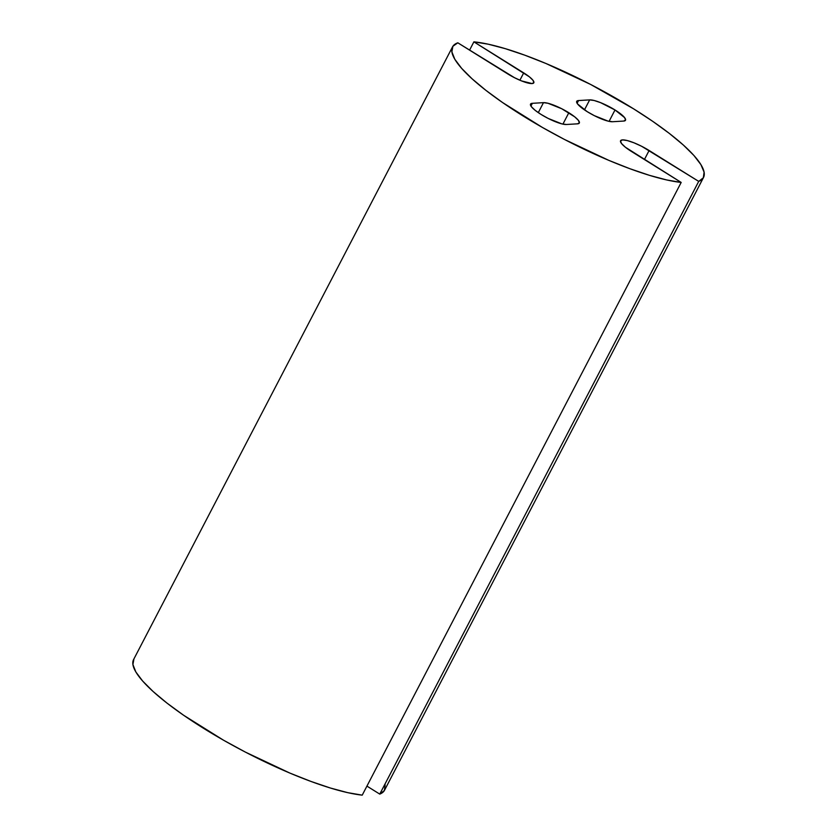 <?xml version="1.0" encoding="UTF-8"?>
<svg xmlns="http://www.w3.org/2000/svg" width="837" height="837" viewBox="0 0 837 837"><rect width="100%" height="100%" fill="white"/><g stroke="black" fill="none" stroke-linecap="round" stroke-linejoin="round"><path stroke-width="1.26" d="M615.007 109.971A21.218 4.562 -152.5 0 1 625.49 120.277A21.218 4.562 -152.5 0 1 623.67 121.062L612.538 121.731L608.049 121.114L594.333 115.652L587.197 111.645L577.614 104.008L576.641 101.549L578.534 100.555L589.666 99.885L594.155 100.503L600.547 102.637L615.007 109.971L624.59 117.609L625.563 120.068L623.67 121.062L612.538 121.731A21.218 4.562 -152.5 0 1 590.231 113.455A21.218 4.562 -152.5 0 1 576.714 101.34A21.218 4.562 -152.5 0 1 578.534 100.555L577.111 103.286L578.534 100.555L589.666 99.885A21.218 4.562 -152.5 0 1 615.007 109.971L609.085 121.355L615.007 109.971M568.836 112.744A21.218 4.562 -152.5 0 1 579.319 123.039A21.218 4.562 -152.5 0 1 577.499 123.834L566.367 124.493L561.878 123.886L548.162 118.425L541.026 114.407L535.146 110.317L531.443 106.77L530.47 104.311L532.363 103.317L543.485 102.648L547.973 103.265L561.7 108.726L574.705 116.835L578.419 120.382L579.392 122.83L577.499 123.834L566.367 124.493A21.218 4.562 -152.5 0 1 544.06 116.217A21.218 4.562 -152.5 0 1 530.543 104.112A21.218 4.562 -152.5 0 1 532.363 103.317L530.94 106.058L532.363 103.317L543.485 102.648A21.218 4.562 -152.5 0 1 568.836 112.744L562.914 124.127L568.836 112.744M133.92 659.001L132.916 664.536L135.856 671.975L142.677 681.067L153.15 691.54L166.94 703.059L183.627 715.258L223.5 740.19L245.44 752.128L289.895 773.095L311.019 781.455L330.51 788.056L347.753 792.66L362.222 795.15L681.182 182.435A141.463 30.435 -152.5 0 1 533.179 122.087A141.463 30.435 -152.5 0 1 452.535 46.872A141.463 30.435 -152.5 0 1 457.818 42.813L507.63 73.844A20.444 4.394 -152.5 0 0 533.807 82.8A20.444 4.394 -152.5 0 0 523.711 72.882L519.892 80.226L523.711 72.882L473.888 41.85L469.578 50.136L473.888 41.85A141.463 30.435 -152.5 0 1 633.64 108.862L590.598 84.432L545.965 63.497L524.82 55.19L505.36 48.682L488.201 44.183L473.888 41.85L529.371 76.816L532.939 80.237L533.88 82.601L532.05 83.564L521.566 80.917L514.514 77.705L457.818 42.813L452.88 46.286L451.865 51.821L454.815 59.26L461.637 68.352L472.11 78.824L485.899 90.344L502.587 102.553L542.46 127.475L564.389 139.413L608.855 160.38L629.968 168.739L649.47 175.341L666.712 179.955L681.182 182.435L625.417 147.249L621.525 143.525L620.499 140.94L622.487 139.894L627.206 140.543L633.923 142.782L641.623 146.276L698.717 181.388L703.352 177.779L704.084 172.129L700.904 164.617L693.904 155.473L683.295 144.989L669.412 133.481L652.693 121.313L633.64 108.862A141.463 30.435 -152.5 0 1 703.498 177.517A141.463 30.435 -152.5 0 1 698.717 181.388L379.757 794.104L384.392 790.494L385.135 784.844M366.93 786.11L379.757 794.104L366.93 786.11M452.535 46.872L133.575 659.587A141.463 30.435 27.5 0 0 214.22 734.792A141.463 30.435 27.5 0 0 362.222 795.15L681.182 182.435L631.59 151.549A22.296 4.802 -152.5 0 1 620.583 140.731A22.296 4.802 -152.5 0 1 649.125 150.493L644.417 159.543L649.125 150.493L698.717 181.388L379.757 794.104A141.463 30.435 27.5 0 0 384.539 790.233L703.498 177.517M538.296 112.629L543.485 102.648L538.296 112.629M584.467 109.867L589.666 99.885L584.467 109.867"/></g></svg>
